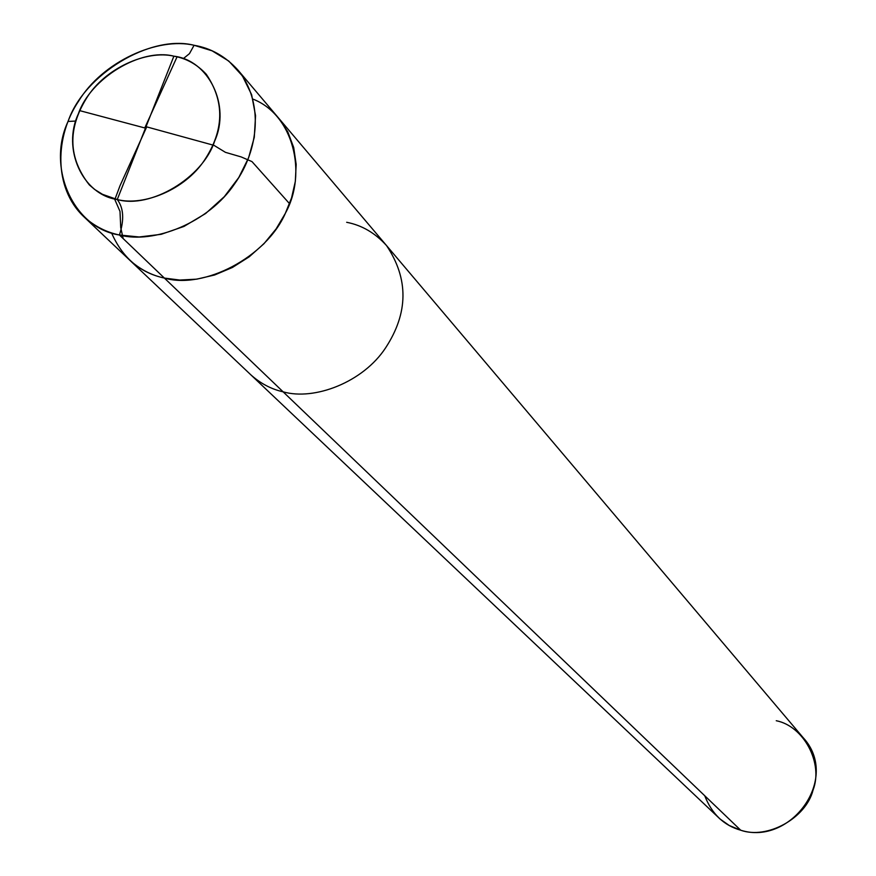<?xml version="1.0" encoding="UTF-8"?>
<svg xmlns="http://www.w3.org/2000/svg" width="876" height="876" viewBox="0 0 876 876"><rect width="100%" height="100%" fill="white"/><g stroke="black" fill="none" stroke-linecap="round" stroke-linejoin="round"><path stroke-width="1.31" d="M146.412 127.589L120.023 185.701L114.833 199.564L120.001 211.412L120.724 227.508L123.155 238.579L164.381 278.075L119.421 234.998L139.164 236.98L161.184 234.319L183.971 226.435L205.63 213.514L224.322 196.662L238.798 177.499L248.587 157.79L254.281 137.324L255.562 115.742L251.62 94.674L242.433 75.949L228.778 61.057L212.112 50.83L194.089 45.278C210.919 48.125 225.548 56.403 237.987 70.113C263.599 101.528 259.34 149.424 234.659 183.796C208.751 222.603 153.979 244.305 119.421 234.998C124.381 219.81 123.669 207.984 117.264 199.531C143.522 206.451 184.989 189.687 204.415 160.264C224.19 130.338 224.814 101.671 206.287 74.274C197.056 64.342 186.249 58.309 173.886 56.184L117.264 199.531C150.311 209.189 202.86 177.828 214.62 141.167C230.903 105.383 208.63 60.105 173.886 56.184C146.686 49.691 104.868 68.284 86.549 98.167C67.397 129.111 68.317 158.03 89.33 184.913L94.674 189.468L102.503 194.33L117.264 199.531C82.3 194.571 61.977 148.657 78.325 113.946C90.305 78.325 140.916 47.589 173.886 56.184L117.264 199.531C123.669 207.984 124.381 219.81 119.421 234.998L164.381 278.075C203.582 289.617 266.326 257.391 285.554 212.89C307.432 173.174 293.427 114.811 252.934 99.097C293.427 114.811 307.432 173.174 285.554 212.89C266.326 257.391 203.582 289.617 164.381 278.075C151.428 275.338 139.722 269.228 129.254 259.723C139.722 269.228 151.428 275.338 164.381 278.075C140.072 272.852 122.454 257.785 111.526 232.863C122.454 257.785 140.072 272.852 164.381 278.075L179.777 280.046L196.75 279.159L214.609 274.998L232.436 267.465L249.2 256.821L263.994 243.681L276.137 228.888L285.313 213.394L291.566 197.877L295.321 181.463L296.176 164.392L293.712 147.562L287.821 131.893L278.776 118.282L287.821 131.893L293.712 147.562L296.176 164.392L295.321 181.463L291.566 197.877L285.313 213.394L276.137 228.888L263.994 243.681L249.2 256.821L232.436 267.465L214.609 274.998L196.75 279.159L179.777 280.046L164.381 278.075L283.123 391.835C271.122 389.141 260.205 383.327 250.383 374.413C260.205 383.327 271.122 389.141 283.123 391.835L740.713 830.218L729.215 825.466L720.017 818.983L83.417 216.328C94.115 226.03 106.116 232.249 119.421 234.998C73.08 228.132 46.472 167.174 68.065 121.457C83.888 74.515 150.442 34.065 194.089 45.278L189.446 53.655L183.226 58.703L189.446 53.655L194.089 45.278C157.866 36.715 102.448 61.659 78.511 101.298C55.1 135.846 53.206 187.453 83.417 216.328M164.381 278.075L740.713 830.218C723.883 825.488 711.892 814.001 704.731 795.747M283.123 391.835C314.375 400.803 363.069 382.275 385.582 347.881C408.435 312.995 408.764 278.897 386.557 245.598C408.764 278.897 408.435 312.995 385.582 347.881C363.069 382.275 314.375 400.803 283.123 391.835M776.256 720.729C803.653 726.04 823.582 763.106 813.016 790.185C806.019 818.239 767.08 839.701 740.713 830.218C790.459 846.15 840.741 778.348 803.172 737.68L237.987 70.113M346.666 222.296C361.843 225.209 375.147 232.983 386.557 245.598M146.073 126.702L213.974 145.35L225.439 152.336L241.207 156.935L251.992 161.611L289.54 203.681M145.427 128.126L79.738 110.639M75.84 121.041L68.065 121.457M145.088 127.239L177.051 56.863"/></g></svg>
